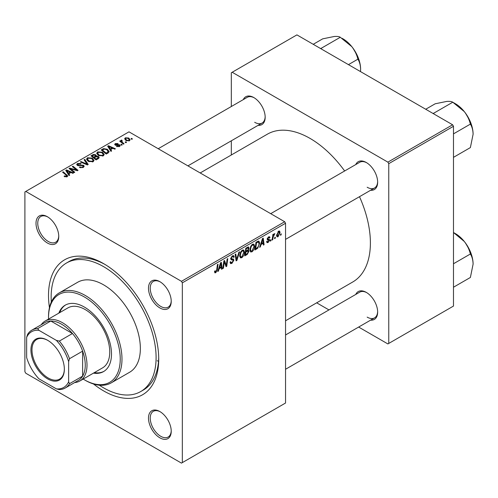<?xml version="1.0" encoding="UTF-8"?>
<svg xmlns="http://www.w3.org/2000/svg" width="498" height="498" viewBox="0 0 498 498"><rect width="100%" height="100%" fill="white"/><g stroke="black" fill="none" stroke-linecap="round" stroke-linejoin="round"><path stroke-width="0.75" d="M159.858 437.817A16.079 9.281 60 0 1 148.491 418.121A16.079 9.281 60 0 1 159.858 411.553L159.858 411.553A16.079 9.281 60 0 1 171.231 431.249A16.079 9.281 60 0 1 159.858 437.817M160.306 411.821A14.84 8.572 -120 0 0 153.316 411.323A14.84 8.572 -120 0 0 151.037 423.219A14.84 8.572 -120 0 0 160.736 436.298A14.84 8.572 -120 0 0 168.156 437.032A14.84 8.572 -120 0 0 171.225 430.726M47.378 242.993A16.079 9.281 60 0 1 36.005 223.297A16.079 9.281 60 0 1 47.378 216.73L47.378 216.73A16.079 9.281 60 0 1 58.752 236.426A16.079 9.281 60 0 1 47.378 242.993M47.827 216.997A14.84 8.572 -120 0 0 40.83 216.499A14.84 8.572 -120 0 0 38.558 228.395A14.84 8.572 -120 0 0 48.256 241.474A14.84 8.572 -120 0 0 55.676 242.209A14.84 8.572 -120 0 0 58.739 235.903M159.858 307.932A16.079 9.281 60 0 1 148.491 288.236A16.079 9.281 60 0 1 159.858 281.669L159.858 281.669A16.079 9.281 60 0 1 171.231 301.365A16.079 9.281 60 0 1 159.858 307.932M160.306 281.936A14.84 8.572 -120 0 0 153.316 281.438A14.84 8.572 -120 0 0 151.037 293.334A14.84 8.572 -120 0 0 160.736 306.413A14.84 8.572 -120 0 0 168.156 307.148A14.84 8.572 -120 0 0 171.225 300.848M355.765 164.558A16.079 9.281 60 0 1 366.279 162.497L366.279 162.497A16.079 9.281 60 0 1 377.652 182.187A16.079 9.281 60 0 1 370.612 190.267M366.727 162.765A14.84 8.572 -120 0 0 359.737 162.267L270.707 213.667M243.285 99.612A16.079 9.281 60 0 1 253.799 97.552L253.799 97.552A16.079 9.281 60 0 1 265.173 117.248A16.079 9.281 60 0 1 258.126 125.328M254.248 97.82A14.84 8.572 -120 0 0 247.251 97.322L158.227 148.721M355.765 294.436A16.079 9.281 60 0 1 366.279 292.376L366.279 292.376A16.079 9.281 60 0 1 377.652 312.072A16.079 9.281 60 0 1 370.612 320.152M366.727 292.643A14.84 8.572 -120 0 0 359.737 292.145L285.547 334.98M49.451 307.689A77.931 44.994 60 0 1 103.621 263.641A77.931 44.994 60 0 1 158.725 359.083A77.931 44.994 60 0 1 103.621 390.899A77.931 44.994 60 0 1 93.499 383.977M104.947 264.432A74.214 42.847 -120 0 0 69.135 261.481L66.514 263A74.214 42.847 -120 0 0 51.319 302.037M285.547 320.787L352.715 282.011A85.351 49.277 -120 0 0 359.488 196.685M344.641 170.976A85.351 49.277 -120 0 0 310.042 138.407A85.351 49.277 -120 0 0 267.364 134.18L200.202 172.955M182.336 282.833L181.465 281.32L284.675 221.728L128.982 131.846L24.9 191.935L24.9 371.713L25.778 373.226L181.465 463.115L285.547 403.019L285.547 223.247L182.336 282.833L182.336 462.611M254.621 246.18C254.627 248.415 253.737 250.301 251.951 251.826L250.637 251.976L249.847 249.984L250.687 246.367L252.505 244.25L253.874 244.12L254.621 246.18L253.918 245.775M261.064 244.543L260.311 246.902L259.626 247.301L262.465 238.592L263.243 238.144L264.083 244.73L263.442 245.097L263.237 243.285L261.064 244.543L260.61 244.281M215.796 272.699L214.881 272.842L214.601 271.186L215.236 270.725L215.18 271.373L215.833 271.846L216.674 270.034L217.408 264.606L218.049 264.233L217.296 269.854L215.796 272.699L214.545 271.976M214.713 271.105L215.833 271.846M230.051 262.11L231.987 262.527L233.226 260.622L233.064 260.099L231.402 259.856L230.686 258.723L232.398 255.86L233.662 255.667L234.185 256.875L233.55 257.472L233.238 256.576L232.379 256.7L231.321 258.313L231.558 258.804L233.438 259.041L233.867 260.186L231.944 263.374L230.555 263.623L230.051 262.079L230.686 261.624L230.979 262.701L230.051 262.166M233.064 260.099L230.686 258.717M230.773 257.995L231.558 258.804M239.588 251.801L236.911 260.417L236.102 260.884L235.162 254.354L235.803 253.986L236.606 259.583L238.903 252.193L239.588 251.801M244.443 252.056C244.45 254.291 243.559 256.177 241.773 257.703L240.459 257.852L239.669 255.86L240.509 252.243L242.327 250.127L243.696 249.996L244.443 252.056L243.74 251.652M281.246 233.811L281.096 234.907L280.461 235.274L280.592 234.185L281.246 233.811M248.209 246.94L249.05 248.054L248.209 250.264L248.975 251.253L247.213 254.472L244.761 255.885L245.794 248.216L248.664 247.008M247.761 250.008L248.62 250.345M219.164 268.733L218.41 271.099L217.719 271.497L220.564 262.782L221.342 262.334L222.183 268.92L221.542 269.287L221.336 267.482L219.164 268.733L218.709 268.472M224.112 263.492L223.459 268.185L222.811 268.553L223.857 260.884L224.53 260.491L226.279 265.484L227.132 258.991L227.779 258.618L226.746 266.287L226.073 266.673L224.305 261.705L224.112 263.492L223.546 263.168M268.142 242.476L267.021 242.657L266.623 241.518L267.258 241.057L267.532 241.904L268.173 241.816L269.007 240.54L267.494 239.924L267.183 239.171L268.515 236.936L269.599 236.762L269.966 237.658L269.331 238.119L268.484 237.596L267.818 238.685L267.88 239.065L269.325 239.37L269.648 240.117L268.142 242.476L266.623 241.598M268.876 240.173L267.202 239.42M268.316 237.06L269.088 237.509L268.005 237.316M267.233 238.691L268.403 239.221M257.734 248.228L254.939 250.008L255.972 242.339L258.275 241.1L258.979 241.181L259.626 243.124L257.734 248.228L257.124 247.873M280.063 232.417L278.077 236.737L277.056 236.855L276.564 235.566L278.581 231.128L279.565 231.016L280.063 232.417L279.297 231.975M275.363 237.21L275.213 238.305L274.579 238.673L274.709 237.583L275.363 237.21M273.085 237.478L272.761 239.719L272.113 240.092L272.867 234.514L273.514 234.141L273.352 235.299L274.815 233.487L273.085 237.478L272.512 237.148M271.068 239.687L270.918 240.783L270.283 241.15L270.414 240.061L271.068 239.687M122.228 144.837L121.593 145.204L120.846 144.619L121.5 144.246L122.228 144.837M126.517 142.353L125.882 142.721L125.141 142.142L125.795 141.768L126.517 142.353M96.718 153.471L97.608 151.884L102.451 152.239L104.238 154.498L103.335 155.83L98.585 155.519L96.693 153.197M111.62 150.956L110.93 151.355L107.655 146.182L108.433 145.727L115.393 148.784L114.752 149.151L112.878 148.304L110.705 149.562L111.62 150.956M98.517 158.52L96.064 159.939L90.978 155.806L93.493 154.473L95.728 154.785L96.375 156.135L98.374 156.403L99.214 157.573L98.517 158.52M96.5 155.737L96.375 156.615M88.221 164.471L87.405 164.938L80.346 161.943L80.987 161.57L87.038 164.141L84.087 159.783L84.772 159.391L88.221 164.471M66.508 176.977L66.19 175.122L62.592 172.196L63.234 171.822L67.753 175.95L67.18 176.709L64.08 176.292L64.634 175.881L66.508 176.267L66.807 175.862L66.807 176.883M74.762 172.24L74.121 172.607L69.041 168.467L69.714 168.081L76.661 170.073L72.316 166.581L72.963 166.208L78.049 170.341L77.377 170.727L70.43 168.747L74.762 172.24M181.465 281.32L25.778 191.431M69.714 175.153L69.029 175.551L65.748 170.372L66.527 169.924L73.486 172.974L72.845 173.341L70.971 172.495L68.799 173.752L69.714 175.153M83.328 167.384L79.363 167.278L79.923 166.867L80.987 167.297L82.656 166.942L83.272 166.189L82.873 165.635L77.414 165.423L76.692 164.489L77.501 163.493L81.068 163.487L80.626 163.966L78.198 163.917L78.012 165.031L83.452 165.236L84.206 166.251L83.328 167.384M77.657 165.541L77.657 164.564L78.012 165.672M86.54 159.348L87.43 157.76L92.273 158.115L94.06 160.375L93.157 161.707L88.407 161.396L86.515 159.074M116.501 146.487L116.98 146.026L119.003 146.144L119.159 145.267L115.225 145.105L114.683 144.383L115.293 143.605L118.088 143.549L117.534 143.966L115.816 143.947L115.76 144.681L118.617 144.588L119.744 144.868L120.255 145.59L119.532 146.48L116.501 146.487M119.427 146.543L119.159 145.267M115.816 143.947L115.76 145.323M108.054 153.017L106.242 154.063L101.156 149.929L103.54 148.641L107.319 149.263L109.187 151.616L108.054 153.017M129.468 140.747L126.175 140.598L124.643 138.761L125.353 137.797L128.702 138.014L130.134 139.757L129.468 140.747M121.73 140.716L122.608 142.559L124.064 143.773L123.423 144.146L119.719 141.139L120.367 140.766L121.126 141.395L121.157 140.218L121.749 140.062L122.197 140.61L121.506 141.108L121.506 142.584M120.889 140.685L121.157 140.218L121.157 142.304M132.406 138.961L131.771 139.328L131.024 138.743L131.677 138.369L132.406 138.961M452.607 124.774L453.485 126.287L388.757 163.655L387.886 162.143L452.607 124.774L296.92 34.885L231.321 72.758L231.321 106.522M231.321 140.803L231.321 154.99M388.757 163.655L388.757 343.433L387.886 343.937L358.647 327.055M328.96 309.918L316.672 302.821M388.757 343.433L453.485 306.065L453.485 126.287M387.886 162.143L232.193 72.254M367.157 187.242A14.84 8.572 -120 0 0 374.577 187.976A14.84 8.572 -120 0 0 377.64 181.67M254.671 122.296A14.84 8.572 -120 0 0 262.097 123.037A14.84 8.572 -120 0 0 265.16 116.731M367.157 317.12A14.84 8.572 -120 0 0 374.577 317.861A14.84 8.572 -120 0 0 377.64 311.555M284.675 221.728L285.547 223.247M99.32 385.184A74.214 42.847 -120 0 0 103.621 387.874A74.214 42.847 -120 0 0 140.729 391.546L143.349 390.034A74.214 42.847 -120 0 0 158.706 357.545M157.206 360.714A74.214 42.847 -120 0 0 158.513 361.349M69.714 169.015L69.714 168.081M76.661 170.534L76.661 170.073M72.963 167.11L72.963 166.208M70.43 169.6L70.43 168.747M66.527 171.598L66.527 169.924M68.799 175.19L68.799 173.752M67.46 171.598L68.431 173.136L70.168 172.134L66.72 170.584L67.46 171.598L67.46 173.08M68.431 174.611L68.431 173.136M66.72 171.903L66.72 170.584M70.168 172.962L70.168 172.134M64.634 176.684L64.634 175.881M65.114 176.896L65.114 176.224M63.234 172.719L63.234 171.822M66.969 176.821L66.969 174.854M79.923 167.565L79.923 166.867M80.116 167.645L80.116 166.986M80.987 167.876L80.987 167.297M82.656 167.695L82.656 166.942M77.501 165.467L77.501 163.493M78.796 165.797L78.796 165.212M83.452 167.309L83.452 165.236M80.987 162.217L80.987 161.57M87.038 164.782L87.038 164.141M84.772 160.81L84.772 159.391M87.43 160.711L87.43 157.76M92.273 158.93L92.273 158.115M87.499 160.767L87.499 159.142L89.074 161.041L92.491 161.271L93.101 160.331L91.57 158.445L88.127 158.19L87.511 159.329L87.511 160.779M89.074 161.719L89.074 161.041M92.491 161.993L92.491 161.271M93.493 155.183L93.493 154.473M95.728 156.92L95.728 154.785M98.374 158.607L98.374 156.403M92.217 155.918L93.805 157.206L95.622 155.862L95.622 156.982L95.118 155.164L93.307 155.289L92.217 155.918L92.217 156.814M93.805 158.103L93.805 157.206M94.396 157.685L96.114 159.086L98.243 157.455L97.72 156.764L95.747 156.907L94.396 157.685L94.396 158.582M96.114 159.908L96.114 159.086M97.901 158.874L97.901 158.015M116.98 146.711L116.98 146.026M119.003 146.723L119.003 146.144M115.293 145.142L115.293 143.605M116.183 145.385L116.183 144.856M118.617 145.117L118.617 144.588M119.744 146.35L119.744 144.868M108.433 147.408L108.433 145.727M110.705 150.994L110.705 149.562M109.367 147.408L110.338 148.946L112.069 147.943L108.62 146.393L109.367 147.408L109.367 148.883M110.338 150.415L110.338 148.946M108.62 147.713L108.62 146.393M112.069 148.771L112.069 147.943M103.54 149.381L103.54 148.641M107.319 150.066L107.319 149.263M102.395 150.041L106.292 153.21L108.222 151.485L106.647 149.612L104.225 149.101L102.395 150.041L102.395 150.938M106.292 154.031L106.292 153.21M107.114 153.565L107.114 152.737M97.608 154.841L97.608 151.884M102.451 153.054L102.451 152.239M97.676 154.897L97.676 153.266L99.251 155.171L102.669 155.395L103.279 154.455L101.748 152.569L98.305 152.313L97.689 153.452L97.689 154.903M99.251 155.843L99.251 155.171M102.669 156.117L102.669 155.395M125.353 140.013L125.353 137.797M128.702 138.849L128.702 138.014M125.882 138.133L125.484 138.737L126.747 140.193L128.914 140.424L129.281 139.851L128.061 138.382L125.882 138.133M126.747 140.866L126.747 140.193M128.914 140.984L128.914 140.424M125.795 142.652L125.795 141.768M120.367 141.662L120.367 140.766M121.126 142.279L121.126 141.395M121.749 140.704L121.749 140.062M121.5 145.13L121.5 144.246M131.677 139.253L131.677 138.369M280.542 234.589L281.096 234.907M246.498 254.055L247.213 254.472M247.568 247.195L249.05 248.054M247.363 250.326L248.975 251.253M245.763 248.421L246.317 248.745L245.993 251.129L247.027 250.531L248.066 249.641L248.415 248.452L247.288 247.357M245.446 250.811L245.993 251.129M246.691 247.699L247.406 248.11L246.317 248.745M248.415 248.452L247.406 248.11M245.875 252.025L245.526 254.615L247.344 253.526L248.334 251.602L248.122 250.998L245.875 252.025L245.321 251.708M244.972 254.297L245.526 254.615M246.504 250.836L247.22 251.247M239.712 256.514L241.773 257.703M241.007 252.498L240.304 255.524L240.851 256.924L241.816 256.85L243.802 252.343L243.261 250.886L242.302 250.967L241.007 252.498L240.522 252.218M239.694 255.175L240.304 255.524M241.679 250.606L242.302 250.967M235.952 259.863L236.911 260.417M235.853 259.141L236.606 259.583M230.051 262.284L231.944 263.374M230.686 258.73L232.933 260.024M232.41 255.854L234.185 256.875M232.28 255.935L234.185 257.03M231.751 256.339L232.379 256.7M230.711 258.319L231.458 258.748M230.705 258.362L233.867 260.186M216.742 269.536L217.296 269.854M217.937 270.825L218.41 271.099M221.448 268.497L222.183 268.92M220.62 267.065L221.336 267.482M220.359 265.123L219.512 267.706L221.243 266.704L220.863 263.386L220.359 265.123L219.886 264.849M219.045 267.438L219.512 267.706M220.446 263.143L220.863 263.386M222.905 267.868L223.459 268.185M225.426 264.992L226.279 265.484M225.694 265.677L226.746 266.287M223.789 261.4L224.305 261.705M268.615 236.88L269.966 237.658M267.314 238.399L267.818 238.685M267.227 238.723L269.648 240.117M259.844 246.635L260.311 246.902M263.355 244.306L264.083 244.73M262.521 242.875L263.237 243.285M262.259 240.926L261.413 243.516L263.149 242.514L262.77 239.189L262.259 240.926L261.792 240.659M260.946 243.248L261.413 243.516M262.353 238.947L262.77 239.189M256.034 248.552L256.75 248.963M258.935 242.725L259.626 243.124M256.495 242.868L255.704 248.739L256.52 248.272C258.207 247.114 259.028 245.508 258.991 243.447L258.225 241.984L256.495 242.868L255.941 242.545M255.15 248.421L255.704 248.739M257.404 241.511L258.549 242.047L257.516 241.449M249.89 250.637L251.951 251.826M251.185 246.622L250.482 249.647L251.029 251.048L251.994 250.973L253.98 246.466L253.438 245.01L252.48 245.091L251.185 246.622L250.699 246.342M249.871 249.299L250.482 249.647M251.857 244.73L252.48 245.091M276.577 235.871L278.077 236.737M278.32 231.296L279.092 231.744L278.55 231.782L277.199 235.118L278.083 236.096L279.428 232.784L278.065 231.502M276.608 234.776L277.199 235.118M276.564 235.585L278.083 236.096M274.659 237.982L275.213 238.305M272.207 239.401L272.761 239.719M272.804 234.981L273.352 235.299M273.912 234.06L274.56 234.434M273.819 234.216L274.242 234.458M270.364 240.466L270.918 240.783M93.468 373.127A38.346 22.136 -120 0 0 103.547 371.589A38.346 22.136 -120 0 0 109.429 340.862A38.346 22.136 -120 0 0 84.38 307.073A38.346 22.136 -120 0 0 65.207 305.174A38.346 22.136 -120 0 0 58.832 313.136M65.649 304.932A38.346 22.136 -120 0 0 59.704 312.632M83.172 379.071A50.715 29.282 -120 0 0 84.374 379.793A50.715 29.282 -120 0 0 120.236 359.083A50.715 29.282 -120 0 0 84.38 296.97A50.715 29.282 -120 0 0 48.518 317.68A50.715 29.282 -120 0 0 48.536 319.081M85.251 380.298L84.374 379.793A50.715 29.282 -120 0 0 84.38 379.793L85.251 380.298A51.954 29.992 60 0 0 111.228 382.869L129.598 372.261A51.954 29.992 -120 0 0 137.56 330.635A51.954 29.992 -120 0 0 103.621 284.856A51.954 29.992 -120 0 0 77.644 282.279L59.274 292.886A51.954 29.992 60 0 1 85.251 295.457A51.954 29.992 60 0 1 119.19 341.236A51.954 29.992 60 0 1 111.228 382.869M140.729 391.546A74.214 42.847 -120 0 0 152.102 332.073A74.214 42.847 -120 0 0 103.621 266.673A74.214 42.847 -120 0 0 66.514 263M41.222 324.733A34.636 19.995 60 0 1 45.194 321.011L67.933 307.882A34.636 19.995 60 0 1 85.251 309.6A34.636 19.995 60 0 1 107.879 340.115A34.636 19.995 60 0 1 102.569 367.873L79.829 381.001A34.636 19.995 60 0 1 74.625 382.576M48.518 317.68L48.518 316.666A51.954 29.992 60 0 1 59.274 292.886M94.34 372.622A38.346 22.136 -120 0 0 103.982 371.327M473.1 134.279A24.894 14.374 60 0 0 464.298 111.596A24.894 14.374 -120 0 0 455.496 103.789L452.775 102.215L464.298 111.596C467.286 115.499 469.309 119.676 470.38 124.114C472.085 126.816 472.994 130.202 473.1 134.279L470.38 147.589L453.485 157.343M453.485 133.869L470.38 124.114M433.945 113.998L433.727 113.214L452.775 102.215C451.711 101.48 449.682 101.212 446.694 101.43L435.171 103.789L425.715 109.249M433.727 113.214L432.949 113.419M473.1 264.164A24.894 14.374 60 0 0 464.298 241.48A24.894 14.374 -120 0 0 455.496 233.674L453.485 232.51L464.298 241.48C467.286 245.383 469.309 249.56 470.38 253.999C472.085 256.7 472.994 260.087 473.1 264.164L470.38 277.473L453.485 287.221M453.485 263.753L470.38 253.999M321.465 49.059L321.247 48.275L320.463 48.48M348.444 64.634L357.894 59.175C359.6 61.877 360.508 65.263 360.62 69.34L360.515 71.6M321.247 48.275L340.29 37.275L351.818 46.656C354.806 50.559 356.829 54.736 357.894 59.175M313.236 44.303L322.685 38.85L334.214 36.491C337.202 36.273 339.225 36.535 340.29 37.275M360.62 69.34A24.894 14.374 -120 0 0 351.818 46.656A24.894 14.374 -120 0 0 341.989 38.29M30.938 349.945A23.624 13.639 60 0 1 47.64 340.302A23.624 13.639 60 0 1 64.348 369.236A23.624 13.639 60 0 1 47.64 378.885A23.624 13.639 60 0 1 30.938 349.945M47.908 340.458A22.883 13.209 -120 0 0 36.721 339.468A22.883 13.209 -120 0 0 31.984 349.945A22.883 13.209 -120 0 0 41.975 372.977A22.883 13.209 -120 0 0 59.611 379.109A22.883 13.209 -120 0 0 64.348 368.931M45.194 321.011A34.636 19.995 60 0 1 71.88 330.292A34.636 19.995 60 0 1 87.001 365.146A34.636 19.995 60 0 1 79.829 381.001M68.631 381.81L69.508 383.697A33.397 19.285 60 0 1 65.213 388.01L78.335 380.435A33.397 19.285 -120 0 0 82.631 376.121A33.397 19.285 -120 0 0 85.251 365.146A33.397 19.285 -120 0 0 82.631 351.14A33.397 19.285 -120 0 0 72.453 333.517L50.815 321.023A33.397 19.285 -120 0 0 44.938 322.586L31.816 330.162A33.397 19.285 60 0 1 37.699 328.599L38.894 330.305A32.158 18.569 -120 0 0 26.649 337.37L26.649 357.57A32.158 18.569 -120 0 0 38.894 378.779L56.386 388.882A32.158 18.569 -120 0 0 68.631 381.81L68.631 361.61A32.158 18.569 -120 0 0 56.386 340.402L38.894 330.305M56.386 340.402L59.337 341.093L72.453 333.517A33.397 19.285 -120 0 0 50.815 321.023L37.699 328.599M69.508 383.697L82.631 376.121L82.631 351.14L69.508 358.716L68.631 361.61M26.649 337.37L27.527 334.475A33.397 19.285 60 0 1 31.816 330.162M65.213 388.01A33.397 19.285 60 0 1 59.337 389.573L56.386 388.882M59.337 341.093A33.397 19.285 60 0 1 69.508 358.716M72.857 169.501L72.857 168.934M75.136 170.117L75.136 169.569M71.681 170.621L71.681 169.7M80.533 165.622L80.533 164.944M85.226 164.01L85.226 163.338M92.547 155.731L92.547 154.903M94.838 157.436L94.838 156.609M97.309 159.223L97.309 158.395M117.105 145.31L117.105 144.781M102.681 149.873L102.681 149.051M122.608 143.486L122.608 142.559M235.598 257.391L236.394 257.852M230.711 259.084L232.168 259.925M224.424 262.135L225.364 262.676M224.934 263.697L225.955 264.289M256.707 241.916L257.422 242.333M83.272 166.189L83.272 167.415M93.101 160.331L93.101 161.738M98.243 157.455L98.243 158.681M115.524 144.339L115.524 145.248M108.222 151.485L108.222 152.917M103.279 154.455L103.279 155.862M125.484 138.737L125.484 140.125M129.281 139.851L129.281 140.847M248.122 250.998L247.17 250.45M243.261 250.886L242.146 250.239M240.851 256.924L239.687 256.252M233.238 256.576L232.205 255.978M231.502 258.779L230.711 258.325M215.379 271.908L214.563 271.441M267.532 241.904L266.729 241.437M253.438 245.01L252.324 244.362M251.029 251.048L249.865 250.376M469.969 120.896L465.518 113.195M285.547 239.376L374.577 187.976M374.577 317.861L285.547 369.261M469.969 250.78L465.518 243.08M262.097 123.037L187.914 165.865M353.038 48.256L357.483 55.957"/></g></svg>
